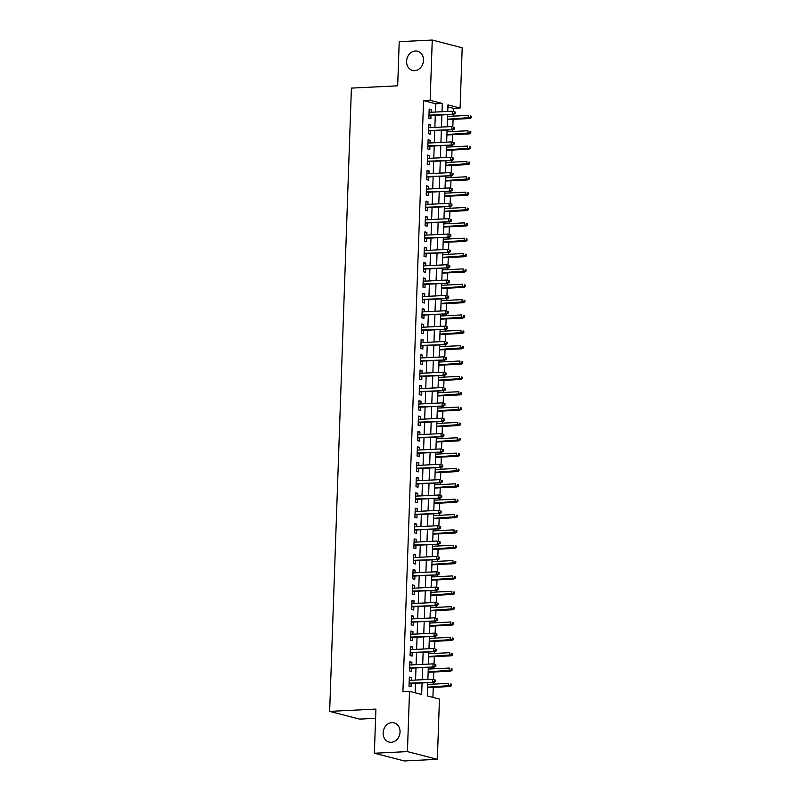 <?xml version="1.0" encoding="UTF-8"?>
<svg xmlns="http://www.w3.org/2000/svg" width="801" height="801" viewBox="0 0 801 801"><rect width="100%" height="100%" fill="white"/><g stroke="black" fill="none" stroke-linecap="round" stroke-linejoin="round"><path stroke-width="1.2" d="M391.929 722.632A9.922 8.36 104.5 0 1 394.072 722.842A9.922 8.36 104.5 0 1 399.939 733.295A9.922 8.36 104.5 0 1 391.248 742.277A9.922 8.36 104.5 0 1 389.116 742.066A9.922 8.36 104.5 0 1 383.238 731.613A9.922 8.36 104.5 0 1 391.929 722.632M415.389 51.004A9.922 8.36 104.5 0 1 417.521 51.214A9.922 8.36 104.5 0 1 423.389 61.667A9.922 8.36 104.5 0 1 414.698 70.648A9.922 8.36 104.5 0 1 412.565 70.438A9.922 8.36 104.5 0 1 406.698 59.985A9.922 8.36 104.5 0 1 415.389 51.004M375.589 718.317L359.579 719.108L329.652 711.388L351.409 88.11L397.676 85.817L399.218 41.682L432.26 40.05L462.197 47.77L460.094 108.025L447.959 104.891L447.729 111.439M453.376 111.479L453.486 108.355L460.094 108.025M432.91 697.371L433.261 687.358M433.371 684.154L433.441 682.382M433.541 679.488L433.802 672.009M433.912 668.795L433.972 667.023M434.072 664.129L434.332 656.66M434.442 653.446L434.512 651.674M434.613 648.78L434.873 641.311M434.983 638.097L435.043 636.324M435.143 633.431L435.404 625.951M435.514 622.747L435.584 620.975M435.684 618.082L435.944 610.602M436.054 607.388L436.114 605.616M436.215 602.722L436.475 595.253M436.595 592.039L436.655 590.267M436.755 587.373L437.016 579.904M437.126 576.69L437.186 574.918M437.286 572.024L437.546 564.545M437.666 561.341L437.726 559.569M437.827 556.675L438.087 549.196M438.197 545.982L438.257 544.219M438.357 541.316L438.628 533.846M438.738 530.632L438.798 528.86M438.898 525.967L439.158 518.497M439.268 515.283L439.328 513.511M439.439 510.617L439.699 503.138M439.809 499.934L439.869 498.162M439.969 495.268L440.23 487.789M440.34 484.575L440.41 482.813M440.51 479.909L440.77 472.44M440.88 469.226L440.94 467.454M441.041 464.56L441.301 457.091M441.411 453.877L441.481 452.104M441.581 449.211L441.842 441.731M441.952 438.527L442.012 436.755M442.112 433.862L442.372 426.382M442.492 423.168L442.553 421.406M442.653 418.502L442.913 411.033M443.023 407.819L443.083 406.047M443.183 403.153L443.444 395.684M443.564 392.47L443.624 390.698M443.724 387.804L443.984 380.335M444.094 377.121L444.154 375.349M444.255 372.455L444.525 364.976M444.635 361.772L444.695 359.999M444.795 357.106L445.056 349.626M445.166 346.412L445.226 344.64M445.336 341.747L445.596 334.277M445.706 331.063L445.767 329.291M445.867 326.397L446.127 318.928M446.237 315.714L446.307 313.942M446.407 311.048L446.668 303.569M446.778 300.365L446.838 298.593M446.938 295.699L447.198 288.22M447.308 285.006L447.379 283.234M447.479 280.34L447.739 272.871M447.849 269.657L447.909 267.884M448.009 264.991L448.27 257.522M448.39 254.307L448.45 252.535M448.55 249.642L448.81 242.162M448.92 238.958L448.981 237.186M449.081 234.292L449.341 226.813M449.461 223.599L449.521 221.837M449.621 218.933L449.882 211.464M449.992 208.25L450.052 206.478M450.152 203.584L450.412 196.115M450.532 192.901L450.593 191.129M450.693 188.235L450.953 180.756M451.063 177.552L451.123 175.779M451.223 172.886L451.494 165.406M451.604 162.192L451.664 160.43M451.764 157.527L452.024 150.057M452.134 146.843L452.195 145.071M452.305 142.178L452.565 134.708M452.675 131.494L452.735 129.722M452.835 126.828L453.096 119.359M453.206 116.145L453.276 114.373M427.784 682.662L427.313 695.929L439.449 699.063L437.346 759.318L407.419 751.598L409.521 691.343L421.656 694.467L422.057 682.943M407.419 751.598L374.367 753.23L404.305 760.95L437.346 759.318M411.263 680.269L411.364 677.586L409.341 677.055L409.021 686.267L411.043 686.797L411.153 683.483M411.804 664.92L411.894 662.227L409.872 661.706L409.551 670.918L411.574 671.438L411.694 668.134M412.335 649.571L412.435 646.878L410.412 646.357L410.092 655.568L412.115 656.089L412.225 652.775M412.875 634.212L412.966 631.528L410.943 631.008L410.623 640.219L412.645 640.74L412.765 637.426M413.416 618.863L413.506 616.179L411.484 615.659L411.163 624.86L413.186 625.391L413.296 622.077M413.947 603.513L414.037 600.82L412.014 600.299L411.694 609.511L413.716 610.032L413.837 606.727M414.487 588.164L414.578 585.471L412.555 584.95L412.235 594.162L414.257 594.682L414.367 591.368M415.018 572.805L415.118 570.122L413.096 569.601L412.765 578.813L414.788 579.333L414.908 576.019M415.559 557.456L415.649 554.773L413.626 554.252L413.306 563.463L415.329 563.984L415.439 560.67M416.089 542.107L416.19 539.413L414.167 538.893L413.837 548.104L415.859 548.625L415.979 545.321M416.63 526.758L416.72 524.064L414.698 523.544L414.377 532.755L416.4 533.276L416.52 529.962M417.161 511.398L417.261 508.715L415.238 508.194L414.918 517.406L416.941 517.927L417.051 514.612M417.701 496.049L417.792 493.366L415.769 492.845L415.449 502.057L417.471 502.577L417.591 499.263M418.232 480.7L418.332 478.007L416.31 477.486L415.989 486.698L418.012 487.218L418.122 483.914M418.773 465.351L418.863 462.658L416.84 462.137L416.52 471.348L418.543 471.869L418.663 468.555M419.303 449.992L419.404 447.308L417.381 446.788L417.061 455.999L419.083 456.52L419.193 453.206M419.844 434.643L419.934 431.959L417.912 431.439L417.591 440.65L419.614 441.171L419.734 437.857M420.385 419.293L420.475 416.61L418.452 416.079L418.132 425.291L420.155 425.812L420.265 422.507M420.915 403.944L421.006 401.251L418.983 400.73L418.663 409.942L420.685 410.462L420.805 407.158M421.456 388.595L421.546 385.902L419.524 385.381L419.203 394.593L421.226 395.113L421.336 391.799M421.987 373.236L422.087 370.553L420.064 370.032L419.734 379.243L421.757 379.764L421.877 376.45M422.527 357.887L422.618 355.203L420.595 354.673L420.275 363.884L422.297 364.415L422.417 361.101M423.058 342.538L423.158 339.844L421.136 339.324L420.815 348.535L422.838 349.056L422.948 345.752M423.599 327.188L423.689 324.495L421.666 323.974L421.346 333.186L423.369 333.707L423.489 330.392M424.13 311.829L424.23 309.146L422.207 308.625L421.887 317.837L423.909 318.357L424.019 315.043M424.67 296.48L424.76 293.797L422.738 293.276L422.417 302.478L424.44 303.008L424.56 299.694M425.201 281.131L425.301 278.438L423.278 277.917L422.958 287.128L424.981 287.649L425.091 284.345M425.742 265.782L425.832 263.088L423.809 262.568L423.489 271.779L425.511 272.3L425.631 268.986M426.282 250.423L426.372 247.739L424.35 247.219L424.029 256.43L426.052 256.951L426.162 253.637M426.813 235.073L426.903 232.39L424.88 231.869L424.56 241.081L426.583 241.602L426.703 238.287M427.354 219.724L427.444 217.031L425.421 216.51L425.101 225.722L427.123 226.242L427.233 222.938M427.884 204.375L427.984 201.682L425.962 201.161L425.631 210.373L427.654 210.893L427.774 207.579M428.425 189.016L428.515 186.333L426.492 185.812L426.172 195.023L428.195 195.544L428.305 192.23M428.956 173.667L429.056 170.983L427.033 170.463L426.703 179.674L428.725 180.195L428.845 176.881M429.496 158.318L429.586 155.624L427.564 155.104L427.243 164.315L429.266 164.836L429.386 161.532M430.027 142.968L430.127 140.275L428.104 139.754L427.784 148.966L429.807 149.487L429.917 146.183M430.568 127.609L430.658 124.926L428.635 124.405L428.315 133.617L430.337 134.137L430.457 130.823M453.486 108.355L447.889 106.913M435.394 112.05L435.684 103.76L423.549 100.636L402.913 691.663L409.521 691.343M415.118 692.785L415.449 683.273M415.559 680.059L415.979 667.914M416.099 664.71L416.52 652.565M416.63 649.351L417.061 637.216M417.171 634.002L417.591 621.866M417.701 618.652L418.132 606.507M418.242 603.303L418.663 591.158M418.773 587.944L419.203 575.809M419.313 572.595L419.734 560.46M419.844 557.246L420.275 545.101M420.385 541.897L420.805 529.751M420.915 526.537L421.346 514.402M421.456 511.188L421.877 499.053M421.997 495.839L422.417 483.704M422.527 480.49L422.948 468.345M423.068 465.131L423.489 452.996M423.599 449.782L424.029 437.646M424.14 434.432L424.56 422.297M424.67 419.083L425.101 406.938M425.211 403.734L425.631 391.589M425.742 388.375L426.172 376.24M426.282 373.026L426.703 360.891M426.813 357.677L427.243 345.531M427.354 342.327L427.774 330.182M427.894 326.968L428.315 314.833M428.425 311.619L428.845 299.484M428.966 296.27L429.386 284.125M429.496 280.921L429.927 268.776M430.037 265.562L430.457 253.426M430.568 250.212L430.998 238.077M431.108 234.863L431.529 222.718M431.639 219.514L432.069 207.369M432.18 204.155L432.6 192.02M432.71 188.806L433.141 176.671M433.251 173.457L433.671 161.321M433.792 158.107L434.212 145.962M434.322 142.758L434.743 130.613M434.863 127.399L435.283 115.264M431.098 112.26L431.198 109.577L429.176 109.056L428.855 118.268L430.878 118.788L430.988 115.474M374.367 753.23L375.909 709.095L329.652 711.388M423.549 100.636L430.157 100.305L432.26 40.05M442.002 111.719L442.292 103.439L430.157 100.305M422.167 679.729L422.598 667.593M422.708 664.379L423.128 652.234M423.238 649.03L423.669 636.885M423.779 633.671L424.2 621.536M424.31 618.322L424.74 606.187M424.85 602.973L425.271 590.828M425.381 587.624L425.812 575.478M425.922 572.264L426.342 560.129M426.462 556.915L426.883 544.78M426.993 541.566L427.414 529.431M427.534 526.217L427.954 514.072M428.064 510.868L428.485 498.723M428.605 495.509L429.026 483.373M429.136 480.159L429.566 468.024M429.676 464.81L430.097 452.665M430.207 449.461L430.638 437.316M430.748 434.102L431.168 421.967M431.278 418.753L431.709 406.618M431.819 403.404L432.24 391.258M432.35 388.054L432.78 375.909M432.89 372.695L433.311 360.56M433.431 357.346L433.852 345.211M433.962 341.997L434.382 329.852M434.502 326.648L434.923 314.503M435.033 311.289L435.464 299.153M435.574 295.939L435.994 283.804M436.104 280.59L436.535 268.455M436.645 265.241L437.066 253.096M437.176 249.882L437.606 237.747M437.716 234.533L438.137 222.398M438.247 219.184L438.678 207.048M438.788 203.834L439.208 191.689M439.328 188.485L439.749 176.34M439.859 173.126L440.28 160.991M440.4 157.777L440.82 145.642M440.93 142.428L441.351 130.283M441.471 127.079L441.892 114.933M447.619 114.653L447.188 126.788M447.078 130.002L446.658 142.147M446.547 145.351L446.117 157.497M446.007 160.711L445.586 172.846M445.466 176.06L445.046 188.195M444.935 191.409L444.515 203.544M444.395 206.758L443.974 218.903M443.864 222.107L443.444 234.252M443.323 237.466L442.903 249.602M442.793 252.816L442.362 264.951M442.252 268.165L441.832 280.31M441.721 283.514L441.291 295.659M441.181 298.873L440.76 311.008M440.65 314.222L440.22 326.357M440.109 329.571L439.689 341.717M439.579 344.921L439.148 357.066M439.038 360.28L438.618 372.415M438.497 375.629L438.077 387.764M437.967 390.978L437.546 403.123M437.426 406.327L437.006 418.472M436.895 421.686L436.465 433.822M436.355 437.036L435.934 449.171M435.824 452.385L435.394 464.53M435.283 467.734L434.863 479.879M434.753 483.093L434.322 495.228M434.212 498.442L433.792 510.577M433.681 513.791L433.251 525.927M433.141 529.141L432.72 541.286M432.6 544.49L432.18 556.635M432.069 559.849L431.649 571.984M431.529 575.198L431.108 587.333M430.998 590.547L430.578 602.692M430.457 605.896L430.037 618.042M429.927 621.256L429.496 633.391M429.386 636.605L428.966 648.74M428.855 651.954L428.425 664.099M428.315 667.303L427.894 679.448M435.684 103.76L442.292 103.439M429.156 109.677L431.198 109.577M428.615 125.026L430.658 124.926M428.084 140.375L430.127 140.275M427.544 155.734L429.586 155.624M427.003 171.084L429.056 170.983M426.472 186.433L428.515 186.333M425.932 201.782L427.984 201.682M425.401 217.141L427.444 217.031M424.86 232.49L426.903 232.39M424.33 247.839L426.372 247.739M423.789 263.189L425.832 263.088M423.258 278.538L425.301 278.438M422.718 293.897L424.76 293.797M422.187 309.246L424.23 309.146M421.646 324.595L423.689 324.495M421.106 339.944L423.158 339.844M420.575 355.304L422.618 355.203M420.034 370.653L422.087 370.553M419.504 386.002L421.546 385.902M418.963 401.351L421.006 401.251M418.432 416.71L420.475 416.61M417.892 432.059L419.934 431.959M417.361 447.409L419.404 447.308M416.82 462.758L418.863 462.658M416.29 478.117L418.332 478.007M415.749 493.466L417.792 493.366M415.218 508.815L417.261 508.715M414.678 524.164L416.72 524.064M414.137 539.524L416.19 539.413M413.606 554.873L415.649 554.773M413.066 570.222L415.118 570.122M412.535 585.571L414.578 585.471M411.994 600.92L414.037 600.82M411.464 616.279L413.506 616.179M410.923 631.629L412.966 631.528M410.392 646.978L412.435 646.878M409.852 662.327L411.894 662.227M409.321 677.686L411.364 677.586M428.946 115.574L453.706 114.353L428.966 115.124M454.307 113.362L455.118 113.572L455.178 112.03L454.367 111.82L454.307 113.362L452.245 113.972L452.345 111.209L429.056 112.36M454.367 111.82L455.178 112.03M453.706 114.353L455.118 113.572M471.298 117.737L471.348 116.205L470.547 115.995L470.487 117.537L471.298 117.737L469.887 118.528L468.425 118.147L468.525 115.384L447.549 116.425M470.547 115.995L471.348 116.205M470.487 117.537L447.459 119.189M469.887 118.528L447.439 119.629M428.405 130.923L453.166 129.702L428.425 130.483M453.777 128.711L454.588 128.921L454.638 127.379L453.827 127.179L453.777 128.711L451.714 129.321L451.804 126.558L428.525 127.719M453.827 127.179L454.638 127.379M453.166 129.702L454.588 128.921M427.874 146.283L452.635 145.051L427.894 145.832M453.236 144.06L454.047 144.27L454.097 142.738L453.296 142.528L453.236 144.06L451.173 144.681L451.273 141.917L427.984 143.069M453.296 142.528L454.097 142.738M452.635 145.051L454.047 144.27M427.334 161.632L452.094 160.4L427.354 161.181M452.705 159.409L453.516 159.619L453.566 158.087L452.755 157.877L452.705 159.409L450.643 160.03L450.733 157.266L427.454 158.418M452.755 157.877L453.566 158.087M452.094 160.4L453.516 159.619M426.803 176.981L451.564 175.759L426.813 176.53M452.165 174.768L452.976 174.978L453.026 173.437L452.225 173.226L452.165 174.768L450.102 175.379L450.202 172.615L426.913 173.767M452.225 173.226L453.026 173.437M451.564 175.759L452.976 174.978M470.768 133.096L470.818 131.554L470.007 131.344L469.957 132.886L470.768 133.096L469.346 133.877L467.894 133.497L467.984 130.733L447.018 131.775M470.007 131.344L470.818 131.554M469.957 132.886L446.918 134.538M469.346 133.877L446.908 134.989M470.227 148.445L470.277 146.913L469.476 146.703L469.416 148.235L470.227 148.445L468.815 149.226L467.353 148.846L467.454 146.082L446.477 147.124M469.476 146.703L470.277 146.913M469.416 148.235L446.387 149.887M468.815 149.226L446.367 150.338M469.686 163.794L469.746 162.263L468.935 162.052L468.885 163.584L469.686 163.794L468.275 164.575L466.823 164.205L466.913 161.442L445.947 162.473M468.935 162.052L469.746 162.263M468.885 163.584L445.847 165.236M468.275 164.575L445.837 165.687M469.156 179.144L469.206 177.612L468.395 177.401L468.345 178.933L469.156 179.144L467.734 179.925L466.282 179.554L466.382 176.791L445.406 177.832M468.395 177.401L469.206 177.612M468.345 178.933L445.316 180.595M467.734 179.925L445.296 181.036M426.262 192.33L451.023 191.109L426.282 191.89M451.634 190.117L452.435 190.328L452.495 188.786L451.684 188.585L451.634 190.117L449.571 190.728L449.661 187.965L426.382 189.126M451.684 188.585L452.495 188.786M451.023 191.109L452.435 190.328M468.615 194.503L468.675 192.961L467.864 192.751L467.814 194.293L468.615 194.503L467.203 195.284L465.741 194.903L465.842 192.14L444.875 193.181M467.864 192.751L468.675 192.961M467.814 194.293L444.775 195.945M467.203 195.284L444.765 196.395M425.731 207.689L450.482 206.458L425.742 207.239M451.093 205.467L451.904 205.677L451.954 204.145L451.143 203.935L451.093 205.467L449.031 206.087L449.131 203.324L425.842 204.475M451.143 203.935L451.954 204.145M450.482 206.458L451.904 205.677M468.084 209.852L468.134 208.31L467.323 208.11L467.273 209.642L468.084 209.852L466.663 210.633L465.211 210.252L465.311 207.489L444.335 208.53M467.323 208.11L468.134 208.31M467.273 209.642L444.245 211.294M466.663 210.633L444.225 211.744M425.191 223.038L449.952 221.807L425.211 222.588M450.562 220.816L451.363 221.026L451.424 219.494L450.613 219.284L450.562 220.816L448.49 221.436L448.59 218.673L425.301 219.824M450.613 219.284L451.424 219.494M449.952 221.807L451.363 221.026M467.544 225.201L467.604 223.669L466.793 223.459L466.733 224.991L467.544 225.201L466.132 225.982L464.67 225.612L464.77 222.848L443.804 223.879M466.793 223.459L467.604 223.669M466.733 224.991L443.704 226.643M466.132 225.982L443.684 227.094M424.66 238.388L449.411 237.166L424.67 237.937M450.022 236.175L450.833 236.375L450.883 234.843L450.072 234.633L450.022 236.175L447.959 236.786L448.059 234.022L424.77 235.174M450.072 234.633L450.883 234.843M449.411 237.166L450.833 236.375M467.013 240.55L467.063 239.018L466.252 238.808L466.202 240.34L467.013 240.55L465.591 241.331L464.139 240.961L464.23 238.197L443.263 239.239M466.252 238.808L467.063 239.018M466.202 240.34L443.173 242.002M465.591 241.331L443.153 242.443M424.119 253.737L448.88 252.515L424.14 253.286M449.481 251.524L450.292 251.734L450.352 250.192L449.541 249.992L449.481 251.524L447.419 252.135L447.519 249.371L424.23 250.533M449.541 249.992L450.352 250.192M448.88 252.515L450.292 251.734M466.472 255.899L466.532 254.368L465.721 254.157L465.661 255.699L466.472 255.899L465.061 256.69L463.599 256.31L463.699 253.547L442.733 254.588M465.721 254.157L466.532 254.368M465.661 255.699L442.633 257.351M465.061 256.69L442.613 257.802M423.589 269.096L448.34 267.864L423.599 268.645M448.95 266.873L449.761 267.083L449.812 265.552L449.001 265.341L448.95 266.873L446.888 267.494L446.978 264.73L423.699 265.882M449.001 265.341L449.812 265.552M448.34 267.864L449.761 267.083M465.942 271.259L465.992 269.717L465.181 269.516L465.131 271.048L465.942 271.259L464.52 272.04L463.068 271.659L463.158 268.896L442.192 269.937M465.181 269.516L465.992 269.717M465.131 271.048L442.092 272.7M464.52 272.04L442.082 273.151M423.048 284.445L447.809 283.214L423.068 283.995M448.41 282.222L449.221 282.433L449.281 280.901L448.47 280.69L448.41 282.222L446.347 282.843L446.447 280.08L423.158 281.231M448.47 280.69L449.281 280.901M447.809 283.214L449.221 282.433M465.401 286.608L465.451 285.076L464.65 284.866L464.59 286.398L465.401 286.608L463.989 287.389L462.527 287.018L462.628 284.255L441.661 285.286M464.65 284.866L465.451 285.076M464.59 286.398L441.561 288.05M463.989 287.389L441.541 288.5M422.517 299.794L447.268 298.573L422.527 299.344M447.879 297.582L448.69 297.782L448.74 296.25L447.929 296.04L447.879 297.582L445.817 298.192L445.907 295.429L422.628 296.58M447.929 296.04L448.74 296.25M447.268 298.573L448.69 297.782M464.87 301.957L464.92 300.425L464.109 300.215L464.059 301.747L464.87 301.957L463.449 302.738L461.997 302.367L462.087 299.604L441.121 300.645M464.109 300.215L464.92 300.425M464.059 301.747L441.021 303.409M463.449 302.738L441.011 303.849M421.977 315.143L446.738 313.922L421.997 314.693M447.338 312.931L448.149 313.141L448.2 311.599L447.399 311.389L447.338 312.931L445.276 313.541L445.376 310.778L422.087 311.929M447.399 311.389L448.2 311.599M446.738 313.922L448.149 313.141M464.33 317.306L464.38 315.774L463.579 315.564L463.519 317.106L464.33 317.306L462.918 318.097L461.456 317.717L461.556 314.953L440.58 315.995M463.579 315.564L464.38 315.774M463.519 317.106L440.49 318.758M462.918 318.097L440.47 319.209M421.436 330.493L446.197 329.271L421.456 330.052M446.808 328.28L447.619 328.49L447.669 326.958L446.858 326.748L446.808 328.28L444.745 328.901L444.835 326.137L421.556 327.289M446.858 326.748L447.669 326.958M446.197 329.271L447.619 328.49M463.789 332.665L463.849 331.123L463.038 330.923L462.988 332.455L463.789 332.665L462.377 333.446L460.925 333.066L461.016 330.302L440.049 331.344M463.038 330.923L463.849 331.123M462.988 332.455L439.949 334.107M462.377 333.446L439.939 334.558M420.905 345.852L445.666 344.62L420.915 345.401M446.267 343.629L447.078 343.839L447.128 342.307L446.327 342.097L446.267 343.629L444.205 344.25L444.305 341.486L421.016 342.638M446.327 342.097L447.128 342.307M445.666 344.62L447.078 343.839M463.258 348.014L463.308 346.483L462.497 346.272L462.447 347.804L463.258 348.014L461.837 348.795L460.385 348.425L460.485 345.662L439.509 346.693M462.497 346.272L463.308 346.483M462.447 347.804L439.419 349.456M461.837 348.795L439.399 349.907M420.365 361.201L445.126 359.979L420.385 360.75M445.736 358.988L446.537 359.188L446.598 357.657L445.787 357.446L445.736 358.988L443.674 359.599L443.764 356.835L420.485 357.987M445.787 357.446L446.598 357.657M445.126 359.979L446.537 359.188M462.718 363.364L462.778 361.832L461.967 361.621L461.917 363.153L462.718 363.364L461.306 364.145L459.854 363.774L459.944 361.011L438.978 362.042M461.967 361.621L462.778 361.832M461.917 363.153L438.878 364.805M461.306 364.145L438.868 365.256M419.834 376.55L444.585 375.329L419.844 376.1M445.196 374.337L446.007 374.548L446.057 373.006L445.246 372.795L445.196 374.337L443.133 374.948L443.233 372.185L419.944 373.336M445.246 372.795L446.057 373.006M444.585 375.329L446.007 374.548M462.187 378.713L462.237 377.181L461.426 376.971L461.376 378.513L462.187 378.713L460.765 379.504L459.313 379.123L459.414 376.36L438.437 377.401M461.426 376.971L462.237 377.181M461.376 378.513L438.347 380.165M460.765 379.504L438.327 380.615M419.293 391.899L444.054 390.678L419.313 391.459M444.665 389.686L445.466 389.897L445.526 388.365L444.715 388.155L444.665 389.686L442.603 390.297L442.693 387.544L419.404 388.695M444.715 388.155L445.526 388.365M444.054 390.678L445.466 389.897M461.646 394.072L461.706 392.53L460.895 392.32L460.845 393.862L461.646 394.072L460.235 394.853L458.773 394.472L458.873 391.709L437.907 392.75M460.895 392.32L461.706 392.53M460.845 393.862L437.807 395.514M460.235 394.853L437.797 395.964M418.763 407.258L443.514 406.027L418.773 406.808M444.124 405.036L444.935 405.246L444.986 403.714L444.175 403.504L444.124 405.036L442.062 405.656L442.162 402.893L418.873 404.044M444.175 403.504L444.986 403.714M443.514 406.027L444.935 405.246M461.116 409.421L461.166 407.889L460.355 407.679L460.305 409.211L461.116 409.421L459.694 410.202L458.242 409.832L458.342 407.068L437.366 408.099M460.355 407.679L461.166 407.889M460.305 409.211L437.276 410.863M459.694 410.202L437.256 411.313M418.222 422.608L442.983 421.376L418.242 422.157M443.594 420.385L444.395 420.595L444.455 419.063L443.644 418.853L443.594 420.385L441.521 421.006L441.621 418.242L418.332 419.394M443.644 418.853L444.455 419.063M442.983 421.376L444.395 420.595M460.575 424.77L460.635 423.238L459.824 423.028L459.764 424.56L460.575 424.77L459.163 425.551L457.701 425.181L457.802 422.417L436.835 423.449M459.824 423.028L460.635 423.238M459.764 424.56L436.735 426.212M459.163 425.551L436.715 426.663M417.691 437.957L442.442 436.735L417.701 437.506M443.053 435.744L443.864 435.954L443.914 434.412L443.103 434.202L443.053 435.744L440.991 436.355L441.091 433.591L417.802 434.743M443.103 434.202L443.914 434.412M442.442 436.735L443.864 435.954M460.044 440.119L460.094 438.588L459.283 438.377L459.233 439.909L460.044 440.119L458.623 440.9L457.171 440.53L457.261 437.767L436.295 438.808M459.283 438.377L460.094 438.588M459.233 439.909L436.195 441.571M458.623 440.9L436.185 442.012M417.151 453.306L441.912 452.084L417.171 452.865M442.512 451.093L443.323 451.303L443.384 449.761L442.573 449.561L442.512 451.093L440.45 451.704L440.55 448.94L417.261 450.102M442.573 449.561L443.384 449.761M441.912 452.084L443.323 451.303M459.504 455.479L459.554 453.937L458.753 453.726L458.693 455.268L459.504 455.479L458.092 456.26L456.63 455.879L456.73 453.116L435.764 454.157M458.753 453.726L459.554 453.937M458.693 455.268L435.664 456.92M458.092 456.26L435.644 457.371M416.62 468.665L441.371 467.434L416.63 468.215M441.982 466.442L442.793 466.653L442.843 465.121L442.032 464.91L441.982 466.442L439.919 467.063L440.009 464.3L416.73 465.451M442.032 464.91L442.843 465.121M441.371 467.434L442.793 466.653M458.973 470.828L459.023 469.286L458.212 469.086L458.162 470.618L458.973 470.828L457.551 471.609L456.099 471.228L456.19 468.465L435.223 469.506M458.212 469.086L459.023 469.286M458.162 470.618L435.123 472.27M457.551 471.609L435.113 472.72M416.079 484.014L440.84 482.783L416.099 483.564M441.441 481.791L442.252 482.002L442.302 480.47L441.501 480.26L441.441 481.791L439.379 482.412L439.479 479.649L416.19 480.8M441.501 480.26L442.302 480.47M440.84 482.783L442.252 482.002M458.432 486.177L458.482 484.645L457.681 484.435L457.621 485.967L458.432 486.177L457.021 486.958L455.559 486.587L455.659 483.824L434.683 484.855M457.681 484.435L458.482 484.645M457.621 485.967L434.593 487.619M457.021 486.958L434.573 488.069M415.539 499.363L440.3 498.142L415.559 498.913M440.91 497.151L441.721 497.361L441.772 495.819L440.961 495.609L440.91 497.151L438.848 497.761L438.938 494.998L415.659 496.149M440.961 495.609L441.772 495.819M440.3 498.142L441.721 497.361M415.008 514.713L439.769 513.491L415.028 514.272M440.37 512.5L441.181 512.71L441.231 511.168L440.43 510.968L440.37 512.5L438.307 513.111L438.407 510.347L415.118 511.509M440.43 510.968L441.231 511.168M439.769 513.491L441.181 512.71M414.467 530.072L439.228 528.84L414.487 529.621M439.839 527.849L440.65 528.059L440.7 526.527L439.889 526.317L439.839 527.849L437.777 528.47L437.867 525.706L414.588 526.858M439.889 526.317L440.7 526.527M439.228 528.84L440.65 528.059M457.902 501.526L457.952 499.994L457.141 499.784L457.091 501.316L457.902 501.526L456.48 502.307L455.028 501.937L455.118 499.173L434.152 500.214M457.141 499.784L457.952 499.994M457.091 501.316L434.052 502.978M456.48 502.307L434.042 503.418M457.361 516.885L457.411 515.343L456.61 515.133L456.55 516.675L457.361 516.885L455.949 517.666L454.487 517.286L454.588 514.522L433.611 515.564M456.61 515.133L457.411 515.343M456.55 516.675L433.521 518.327M455.949 517.666L433.501 518.778M456.82 532.234L456.88 530.693L456.069 530.492L456.019 532.024L456.82 532.234L455.409 533.015L453.957 532.635L454.047 529.872L433.081 530.913M456.069 530.492L456.88 530.693M456.019 532.024L432.981 533.676M455.409 533.015L432.971 534.127M413.937 545.421L438.698 544.189L413.947 544.97M439.298 543.198L440.109 543.408L440.16 541.877L439.359 541.666L439.298 543.198L437.236 543.819L437.336 541.055L414.047 542.207M439.359 541.666L440.16 541.877M438.698 544.189L440.109 543.408M456.29 547.584L456.34 546.052L455.529 545.841L455.479 547.373L456.29 547.584L454.868 548.365L453.416 547.994L453.516 545.231L432.54 546.262M455.529 545.841L456.34 546.052M455.479 547.373L432.45 549.025M454.868 548.365L432.43 549.476M413.396 560.77L438.157 559.549L413.416 560.32M438.768 558.557L439.569 558.758L439.629 557.226L438.818 557.015L438.768 558.557L436.705 559.168L436.795 556.405L413.516 557.556M438.818 557.015L439.629 557.226M438.157 559.549L439.569 558.758M455.749 562.933L455.809 561.401L454.998 561.191L454.948 562.723L455.749 562.933L454.337 563.714L452.875 563.343L452.976 560.58L432.009 561.621M454.998 561.191L455.809 561.401M454.948 562.723L431.909 564.385M454.337 563.714L431.899 564.825M412.865 576.119L437.616 574.898L412.875 575.669M438.227 573.906L439.038 574.117L439.088 572.575L438.277 572.375L438.227 573.906L436.165 574.517L436.265 571.754L412.976 572.905M438.277 572.375L439.088 572.575M437.616 574.898L439.038 574.117M455.218 578.282L455.268 576.75L454.457 576.54L454.407 578.082L455.218 578.282L453.797 579.073L452.345 578.692L452.445 575.929L431.469 576.97M454.457 576.54L455.268 576.75M454.407 578.082L431.379 579.734M453.797 579.073L431.359 580.184M412.325 591.468L437.086 590.247L412.345 591.028M437.696 589.256L438.497 589.466L438.558 587.934L437.746 587.724L437.696 589.256L435.624 589.876L435.724 587.113L412.435 588.264M437.746 587.724L438.558 587.934M437.086 590.247L438.497 589.466M454.678 593.641L454.738 592.099L453.927 591.899L453.867 593.431L454.678 593.641L453.266 594.422L451.804 594.042L451.904 591.278L430.938 592.319M453.927 591.899L454.738 592.099M453.867 593.431L430.838 595.083M453.266 594.422L430.818 595.533M411.794 606.828L436.545 605.596L411.804 606.377M437.156 604.605L437.967 604.815L438.017 603.283L437.206 603.073L437.156 604.605L435.093 605.226L435.193 602.462L411.904 603.614M437.206 603.073L438.017 603.283M436.545 605.596L437.967 604.815M454.147 608.99L454.197 607.458L453.386 607.248L453.336 608.78L454.147 608.99L452.725 609.771L451.273 609.401L451.363 606.637L430.397 607.669M453.386 607.248L454.197 607.458M453.336 608.78L430.307 610.432M452.725 609.771L430.287 610.883M411.253 622.177L436.014 620.955L411.273 621.726M436.615 619.964L437.426 620.164L437.486 618.632L436.675 618.422L436.615 619.964L434.553 620.575L434.653 617.811L411.364 618.963M436.675 618.422L437.486 618.632M436.014 620.955L437.426 620.164M453.606 624.339L453.666 622.808L452.855 622.597L452.795 624.129L453.606 624.339L452.195 625.12L450.733 624.75L450.833 621.987L429.867 623.028M452.855 622.597L453.666 622.808M452.795 624.129L429.767 625.791M452.195 625.12L429.747 626.232M410.723 637.526L435.474 636.304L410.733 637.075M436.084 635.313L436.895 635.523L436.945 633.981L436.134 633.771L436.084 635.313L434.022 635.924L434.112 633.16L410.833 634.312M436.134 633.771L436.945 633.981M435.474 636.304L436.895 635.523M453.076 639.689L453.126 638.157L452.315 637.946L452.265 639.488L453.076 639.689L451.654 640.48L450.202 640.099L450.292 637.336L429.326 638.377M452.315 637.946L453.126 638.157M452.265 639.488L429.226 641.14M451.654 640.48L429.216 641.591M410.182 652.875L434.943 651.654L410.202 652.435M435.544 650.662L436.355 650.873L436.415 649.341L435.604 649.13L435.544 650.662L433.481 651.283L433.581 648.52L410.292 649.671M435.604 649.13L436.415 649.341M434.943 651.654L436.355 650.873M452.535 655.048L452.585 653.506L451.784 653.296L451.724 654.838L452.535 655.048L451.123 655.829L449.661 655.448L449.761 652.685L428.795 653.726M451.784 653.296L452.585 653.506M451.724 654.838L428.695 656.49M451.123 655.829L428.675 656.94M409.651 668.234L434.402 667.003L409.661 667.784M435.013 666.011L435.824 666.222L435.874 664.69L435.063 664.48L435.013 666.011L432.951 666.632L433.041 663.869L409.762 665.02M435.063 664.48L435.874 664.69M434.402 667.003L435.824 666.222M452.004 670.397L452.054 668.865L451.243 668.655L451.193 670.187L452.004 670.397L450.583 671.178L449.131 670.807L449.221 668.044L428.255 669.075M451.243 668.655L452.054 668.865M451.193 670.187L428.155 671.839M450.583 671.178L428.145 672.289M409.111 683.583L433.872 682.362L409.131 683.133M434.472 681.371L435.283 681.571L435.333 680.039L434.532 679.829L434.472 681.371L432.41 681.981L432.51 679.218L409.221 680.369M434.532 679.829L435.333 680.039M433.872 682.362L435.283 681.571M451.464 685.746L451.514 684.214L450.713 684.004L450.653 685.536L451.464 685.746L450.052 686.527L448.59 686.157L448.69 683.393L427.714 684.424M450.713 684.004L451.514 684.214M450.653 685.536L427.624 687.188M450.052 686.527L427.604 687.638"/></g></svg>
